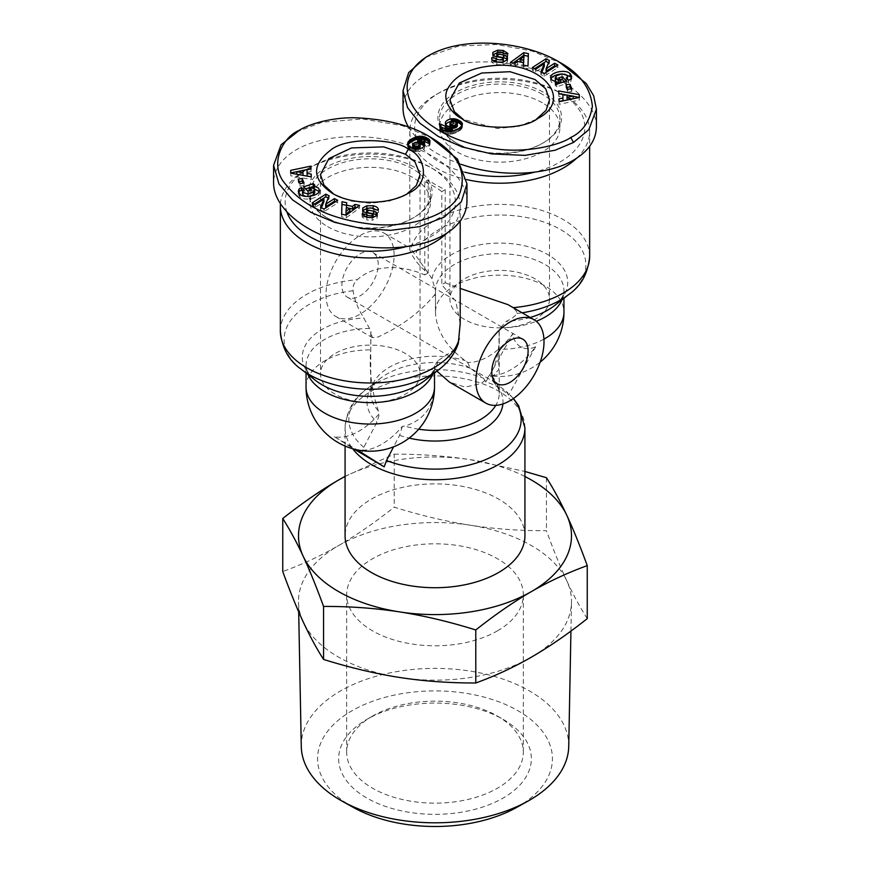 <?xml version="1.0" encoding="UTF-8"?>
<svg xmlns="http://www.w3.org/2000/svg" width="870" height="870" viewBox="0 0 870 870"><rect width="100%" height="100%" fill="white"/><g stroke="black" fill="none" stroke-linecap="round" stroke-linejoin="round"><path stroke-width="0.65" stroke-dasharray="4.35 3.26" d="M508.004 304.652L512.637 307.697C515.921 310.166 517.346 312.102 516.932 313.504C515.453 315.93 512.343 318.333 507.601 320.715L506.068 321.443L500.391 327.881L499.075 330.415L498.749 369.511L492.888 376.112L490.375 375.546A62.194 35.909 120 0 0 535.637 346.749A20.804 16.987 117.9 0 1 520.575 346.793A20.804 16.987 117.9 0 1 512.93 333.634A62.194 35.909 -60 0 1 467.658 362.442L465.178 360.593C446.386 346.956 436.501 330.937 435.489 312.526L435.489 290.417L432.009 278.694L415.305 254.823L410.172 248.178L409.803 248.733M361.474 453.738L363.79 447.376L376.917 422.2L379.624 413.261A62.194 35.909 -60 0 1 358.918 431.205A62.194 35.909 -60 0 1 334.363 436.729L357.07 449.833A62.194 35.909 120 0 0 381.625 444.309A62.194 35.909 120 0 0 402.342 426.376L404.822 426.072C423.614 420.286 433.499 407.16 434.511 386.693L434.511 365.759C434.195 367.325 435.489 371.305 424.919 380.473A68.012 39.27 180 0 0 437.991 360.745L454.695 349.435L458.294 343.422M436.903 371.131L434.511 367.695L434.511 365.922L437.991 360.745M589.653 256.313A89.925 51.917 180 0 0 563.314 219.599A89.925 51.917 180 0 0 471.377 207.038A89.925 51.917 180 0 0 410.727 248.863C407.377 244.677 412.26 261.892 428.192 272.952L428.192 179.796L424.777 181.776L424.777 274.92C404.931 266.122 376.21 262.675 357.363 279.672C354.079 282.565 352.654 286.263 353.068 290.754C354.547 299.65 357.657 307.915 362.398 315.56L370.924 330.981L370.761 349.892C368.989 369.902 371.501 390.195 378.298 410.76L379.624 413.261M524.925 535.8A89.925 51.917 0 0 0 469.419 487.831A89.925 51.917 0 0 0 371.414 499.086A89.925 51.917 0 0 0 345.075 535.8M499.075 330.415L499.228 333.047C499.576 353.057 495.215 375.264 480.425 383.692L465.124 387.106L449.42 382.093M402.342 426.376L399.624 435.315L393.61 446.821M378.298 410.76A64.239 37.084 180 0 1 370.761 393.338L370.761 332.558A64.239 37.084 0 0 1 370.772 332.068L372.403 337.625L378.265 336.962L389.575 331.252C406.725 322.063 421.591 310.144 434.152 295.474L435.489 293.712M447.06 233.051A89.925 51.917 0 0 0 460.208 206.027A89.925 51.917 0 0 0 433.869 169.313A89.925 51.917 0 0 0 306.686 169.313L306.686 169.313A89.925 51.917 0 0 0 280.412 203.993M287.013 212.291A85.108 49.144 180 0 1 310.09 167.344A85.108 49.144 180 0 1 430.454 167.344L433.869 169.313L430.454 167.344A85.108 49.144 180 0 1 404.996 246.96M460.197 323.466L455.76 301.15L441.808 284.751L441.808 191.607L445.222 189.638A89.925 51.917 180 0 1 436.131 185.049A89.925 51.917 180 0 1 428.192 179.796M424.777 181.776A89.925 51.917 180 0 1 441.808 191.607M325.989 294.538A48.176 27.818 120 0 0 335.961 316.593A48.176 27.818 120 0 0 373.089 303.684A48.176 27.818 120 0 0 394.121 255.204A48.176 27.818 120 0 0 384.138 233.149A48.176 27.818 120 0 0 347.021 246.058A48.176 27.818 120 0 0 325.989 294.538M576.516 158.318A89.925 51.917 0 0 0 589.653 131.294A89.925 51.917 0 0 0 563.314 94.58A89.925 51.917 0 0 0 436.131 94.58A89.925 51.917 0 0 0 409.792 131.294A89.925 51.917 0 0 0 436.131 168.008A89.925 51.917 0 0 0 466.679 179.579M378.222 264.382A25.698 14.833 120 0 0 372.904 252.615A25.698 14.833 120 0 0 353.1 259.499A25.698 14.833 120 0 0 341.888 285.36A25.698 14.833 120 0 0 347.206 297.116A25.698 14.833 120 0 0 367.01 290.232A25.698 14.833 120 0 0 378.222 264.382M467.658 362.442L470.376 368.249L483.502 378.265L485.819 381.952C494.432 384.464 502.001 388.836 508.526 395.067L506.209 391.369L492.594 380.94C497.868 386.943 500.076 391.076 499.239 393.338A64.239 37.084 180 0 1 495.769 405.355M513.452 398.514L506.209 391.369A86.152 49.742 180 0 1 513.3 398.612M536.279 119.331L518.433 126.454L497.085 128.521L463.166 119.331M464.526 319.453A49.786 28.743 180 0 1 449.942 299.128A49.786 28.743 180 0 1 480.675 272.571A49.786 28.743 180 0 1 534.93 278.802A49.786 28.743 180 0 1 549.503 299.128A49.786 28.743 180 0 1 518.781 325.674A49.786 28.743 180 0 1 464.526 319.453M406.845 194.053L389.336 201.111L370.283 203.297L351.23 201.111L333.71 194.064M335.07 394.186A49.786 28.743 180 0 1 320.497 373.861A49.786 28.743 180 0 1 351.219 347.304A49.786 28.743 180 0 1 405.474 353.535A49.786 28.743 180 0 1 420.058 373.861A49.786 28.743 180 0 1 389.325 400.417A49.786 28.743 180 0 1 335.07 394.186M567.457 79.377A2.806 1.62 180 0 1 566.653 80.366A2.806 1.62 180 0 1 566.087 80.616L568.599 82.824A6.927 4.002 0 0 0 569.817 82.258A6.927 4.002 0 0 0 570.894 81.465L571.449 77.919M562.042 73.885L562.042 76.506L566.914 77.898L567.468 79.083M555.278 80.301L556.441 78.365L562.042 76.506M556.441 75.744L556.441 78.365M550.884 78.92L550.569 80.268L551.602 82.509L556.495 84.597L555.169 85.303L556.735 86.848L566.424 83.563L564.445 81.606M556.495 83.988L556.495 84.597M568.599 80.203L568.599 82.824M492.79 60.356L491.67 60.954C491.854 62.716 493.594 63.967 496.879 64.706L503.132 64.663L507.232 62.477L507.243 59.823M496.879 62.085L496.879 64.706M497.825 52.243L496.879 52.896M493.018 54.766L492.779 56.985L493.866 58.203A5.622 3.241 0 0 0 496.455 59.28L502.349 60.454A1.501 0.87 180 0 1 503.219 60.922M503.088 53.059L497.825 52.787M507.775 53.918L507.775 56.539L506.079 53.962M496.846 55.713A1.501 0.87 180 0 1 497.281 55.093A1.501 0.87 180 0 1 497.314 55.082C500.141 54.277 502.088 54.571 503.164 55.963L507.775 56.539M445.668 124.519A9.037 5.22 0 0 0 445.364 125.062L445.56 126.987L447.321 128.651L452.433 129.782M445.364 123.823L445.364 125.062M542.304 102.769A60.226 34.767 0 0 0 476.684 95.232A60.226 34.767 0 0 0 439.502 127.357A60.226 34.767 0 0 0 457.141 151.945A60.226 34.767 0 0 0 522.772 159.482A60.226 34.767 0 0 0 559.943 127.357A60.226 34.767 0 0 0 542.304 102.769M542.304 94.254A60.226 34.767 0 0 0 476.684 86.717A60.226 34.767 0 0 0 439.502 118.831A60.226 34.767 0 0 0 457.141 143.419L456.01 142.767A61.824 35.692 180 0 1 456.01 92.285A61.824 35.692 180 0 1 543.446 92.285A61.824 35.692 180 0 1 543.446 142.767A61.824 35.692 180 0 1 456.01 142.767L457.141 143.419A60.226 34.767 0 0 0 542.304 143.419A60.226 34.767 0 0 0 559.943 118.831A60.226 34.767 0 0 0 542.304 94.254M596.418 126.759C596.439 104.172 570.252 80.323 532.984 69.013C495.737 57.659 451.519 60.095 425.919 74.907C410.944 83.803 403.321 94.928 403.038 108.282M408.519 127.085C418.242 142.865 435.75 155.262 461.056 164.289M464.863 172.184A85.108 49.144 180 0 1 439.546 162.103A85.108 49.144 180 0 1 439.546 92.611A85.108 49.144 180 0 1 559.91 92.611L563.314 94.58L559.91 92.611A85.108 49.144 180 0 1 534.452 172.216M301.27 746.449A133.741 77.212 180 0 1 340.431 690.997A133.741 77.212 180 0 1 486.863 674.424A133.741 77.212 180 0 1 568.73 746.449M399.667 677.48A136.503 78.811 0 0 0 531.516 657.078A136.503 78.811 0 0 0 571.492 602.225A136.503 78.811 0 0 0 566.848 580.964C560.345 566.936 553.548 550.199 546.447 530.733C519.955 530.809 494.584 528.971 470.333 525.23C446.071 521.467 420.699 515.453 394.208 507.188C374.807 522.544 356.232 535.365 338.484 545.631A136.503 78.811 0 0 0 298.508 602.225A136.503 78.811 0 0 0 303.151 621.756A136.503 78.811 0 0 0 399.667 677.48M516.704 807.393A117.428 67.795 0 0 0 518.031 806.642A117.428 67.795 0 0 0 518.031 710.757A117.428 67.795 0 0 0 351.969 710.757A117.428 67.795 0 0 0 353.296 807.393M497.455 630.859A88.327 50.993 0 0 0 523.327 594.797A88.327 50.993 0 0 0 468.799 547.687A88.327 50.993 0 0 0 372.545 558.747A88.327 50.993 0 0 0 346.673 594.797A88.327 50.993 0 0 0 401.2 641.908A88.327 50.993 0 0 0 497.455 630.859M372.545 716.086L372.545 716.086A88.327 50.993 0 0 0 346.673 752.148A88.327 50.993 0 0 0 401.2 799.258A88.327 50.993 0 0 0 497.455 788.209A88.327 50.993 0 0 0 523.327 752.148A88.327 50.993 0 0 0 497.455 716.086A88.327 50.993 0 0 0 372.545 716.086L366.868 719.37A96.352 55.626 180 0 1 503.132 719.37A96.352 55.626 180 0 1 503.132 798.04A96.352 55.626 180 0 1 366.868 798.04A96.352 55.626 180 0 1 366.868 719.37L372.545 716.086M302.532 193.792A2.806 1.62 180 0 1 303.347 192.705A2.806 1.62 180 0 1 303.913 192.455L302.542 191.074M307.958 196.468L305.718 196.392M309.133 190.421L311.678 190.389L314.146 191.52L314.722 192.77M311.678 187.768L311.678 190.389M313.646 188.496L314.831 187.768L313.504 186.463M366.64 211.791A1.501 0.87 180 0 1 366.781 211.432C369.717 210.116 372.077 210.312 373.861 212.019L378.254 212.758L377.21 210.094M372.175 217.652L372.175 220.284L377.036 218.218L376.982 215.684M366.792 217.369L366.792 219.99L372.175 220.284M362.224 214.857L362.159 217.152L366.792 219.99M373.121 217.543A1.501 0.87 180 0 1 372.719 217.968A1.501 0.87 180 0 1 372.686 217.989L366.912 217.391M418.774 149.009L418.774 151.63A9.037 5.22 0 0 0 422.287 150.369A9.037 5.22 0 0 0 424.636 148.009L424.332 145.932M424.636 145.388L424.636 148.009M327.696 226.678A60.226 34.767 0 0 0 393.316 234.215A60.226 34.767 0 0 0 430.498 202.09A60.226 34.767 0 0 0 412.858 177.513A60.226 34.767 0 0 0 347.228 169.976A60.226 34.767 0 0 0 310.057 202.09A60.226 34.767 0 0 0 327.696 226.678M327.696 218.152A60.226 34.767 0 0 0 412.858 218.152A60.226 34.767 0 0 0 430.498 193.575A60.226 34.767 0 0 0 412.858 168.987A60.226 34.767 0 0 0 347.228 161.45A60.226 34.767 0 0 0 310.057 193.575A60.226 34.767 0 0 0 327.696 218.152L326.554 217.5L327.696 218.152M326.554 217.5L326.554 217.5A61.824 35.692 180 0 1 326.554 167.018A61.824 35.692 180 0 1 413.989 167.018A61.824 35.692 180 0 1 413.989 217.5A61.824 35.692 180 0 1 326.554 217.5M432.716 138.493L402.136 125.628L362.605 118.951L322.085 122.224L296.463 131.946M466.962 201.503C466.994 178.916 440.796 155.056 403.528 143.746C366.281 132.403 322.074 134.839 296.463 149.651C281.499 158.536 273.876 169.661 273.582 183.026M424.734 144.735L424.734 147.356M424.669 145.17L424.669 146.715M419.829 143.43L417.567 143.278L423.375 141.734L424.897 142.865L424.168 143.941L429.073 146.149L430.084 144.3L429.671 142.724M418.807 142.702L418.807 143.322M417.567 142.267L417.567 143.278M417.752 140.581L417.752 143.202M418.959 140.005L418.959 142.626M420.003 139.57L420.003 142.191M420.862 139.276L420.862 141.897M421.537 139.113L421.537 141.734M422.309 139.026L422.309 141.647M423.396 139.124L423.375 141.734M424.266 139.45L424.266 142.071M424.538 139.635L424.538 142.256M424.897 141.647L424.897 142.865M424.767 141.592L424.767 143.278M424.168 141.321L424.168 143.941M429.073 143.528L429.073 146.149M429.552 142.93L429.552 145.551M429.921 142.299L429.921 144.92M430.084 141.669L430.084 144.3M430.095 141.19L430.095 143.811M429.932 142.256L429.932 143.158M407.943 144.964L408.084 147.835L410.944 150.129L414.783 151.576L418.774 151.63M407.704 144.387L407.704 145.486M407.584 143.528L407.584 146.149M407.628 144.17L407.628 146.791M407.834 144.779L407.834 147.4M408.084 145.214L408.084 147.835M408.552 145.758L408.552 148.378M409.15 146.312L409.15 148.933M409.922 146.878L409.922 149.499M410.825 147.432L410.825 150.053M410.944 147.508L410.944 150.129M411.912 148.009L411.912 150.63M412.869 148.411L412.869 151.032M413.826 148.726L413.826 151.347M414.783 148.955L414.783 151.576M415.36 149.053L415.36 151.674M416.491 149.14L416.491 151.761M417.622 149.129L417.622 151.75M418.731 142.658L418.731 145.279L420.166 146.78M419.307 142.984L419.307 145.605M419.938 143.528L419.938 146.149M416.371 149.129L414.24 148.824M412.597 147.073L415.523 144.92L418.731 145.279M412.717 144.072L412.717 146.693M413.163 143.496L413.163 146.117M413.946 142.93L413.946 145.551M414.522 142.636L414.522 145.257M415.523 142.299L415.523 144.92M416.512 142.169L416.512 144.79M416.697 142.158L416.697 144.779M417.796 142.288L417.796 144.909M290.743 172.967L290.754 175.783L311.297 179.503L311.199 176.871M290.656 170.357L290.656 172.978M290.754 173.163L290.754 175.783M311.297 176.882L311.297 179.503M307.023 172.38L311.014 171.618L310.916 169.008M311.014 168.998L311.014 171.618M301.357 175.077L296.757 174.337L302.912 173.163L302.999 175.349M302.912 170.542L302.912 173.163M325.695 206.842L329.121 198.469L328.24 198.012M329.121 195.848L329.121 198.469M314.418 204.08L312.156 205.527L315.375 207.201L323.901 201.731M312.156 202.906L312.156 205.527M315.375 204.581L315.375 207.201M321.443 207.734L320.562 209.898L323.988 211.682L337.658 202.906L335.396 201.731M320.562 207.277L320.562 209.898M323.988 209.05L323.988 211.682M337.658 200.285L337.658 202.906M363.073 210.997L363.073 213.618A5.622 3.241 0 0 0 366.368 215.379L372.153 216.543A1.501 0.87 180 0 1 373.154 217.359M366.901 213.998L366.901 216.619M363.921 216.489L362.224 216.532M362.246 214.901L362.246 216.402M377.221 215.162L377.221 216.075M373.785 209.931L373.785 212.552M378.254 210.138L378.254 212.758M372.534 208.278L367.542 208.3M362.594 210.366L363.073 213.618M362.757 210.616L362.594 212.987M299.291 193.553L299.933 196.816C304.054 201.481 319.942 198.219 319.431 192.803L319.116 191.52M298.551 192.531L298.247 193.869L299.291 196.185M314.831 185.147L314.831 187.768M305.555 188.833L303.576 189.508L307.839 193.706L311.286 192.542L309.296 190.595M303.576 186.887L303.576 189.508M307.839 191.085L307.839 193.706M311.286 189.921L311.286 192.542M309.111 196.413L307.958 196.566M303.935 189.823L303.935 192.444M298.171 179.057L298.171 181.678L300.009 186.191L304.032 185.647L303.021 183.168M300.009 183.57L300.009 186.191M304.032 183.026L304.032 185.647M299.182 181.547L298.171 181.678M341.703 214.216L341.627 216.826L346.195 217.772L359.571 208.028L356.765 207.441M341.627 214.194L341.627 216.826M346.195 215.14L346.195 217.772M359.571 205.396L359.571 208.028M349.87 208.474L346.51 207.778L346.51 205.32M346.706 202.732L346.706 205.353M346.01 214.02L346.314 210.279L349.87 211.008M346.314 207.647L346.314 210.279M524.925 476.51A136.503 78.811 0 0 0 470.333 459.675A136.503 78.811 0 0 0 345.075 476.51M587.25 618.635C580.149 607.51 573.352 594.949 566.848 580.964A136.503 78.811 0 0 0 470.333 525.23A136.503 78.811 0 0 0 338.484 545.631C320.726 555.865 302.151 564.5 282.75 571.525M546.447 477.728L546.447 530.733M345.075 476.358L394.208 454.173L394.208 507.188M394.208 454.173C420.612 454.096 445.984 455.934 470.333 459.675L524.925 471.464M562.183 63.76L532.103 51.047L496.378 44.479L458.762 46.045L425.974 57.17M445.266 123.094L445.266 125.715M445.331 123.736L445.331 126.357M445.56 124.366L445.56 126.987M445.973 124.965L445.973 127.585M446.56 125.519L446.56 128.14M447.321 126.03L447.321 128.651M447.691 126.226L447.691 128.847M448.637 126.639L448.637 129.26M449.627 126.922L449.627 129.543M450.073 126.998L450.073 129.619M451.193 127.129L451.193 129.75M445.103 130.206L445.831 129.13L445.103 128.793M445.233 127.161L445.233 129.782M445.831 126.498L445.831 129.13M440.329 127.727L440.068 129.902L442.993 132.523L446.778 133.991L451.117 134.176L455.989 132.751L460.404 130.087L462.296 127.585L462.057 125.487M440.068 129.902L440.079 128.151M439.915 126.683L439.915 128.771M439.905 126.639L439.905 129.26M440.448 127.944L440.448 130.565M440.731 128.271L440.731 130.891M441.308 128.793L441.308 131.413M442.058 129.336L442.058 131.957M442.993 129.902L442.993 132.523M443.83 130.348L443.83 132.969M444.787 130.772L444.787 133.393M445.766 131.109L445.766 133.741M446.778 131.37L446.778 133.991M447.822 131.544L447.822 134.165M448.876 131.631L448.876 134.263M449.964 131.653L449.964 134.274M450.181 131.631L450.181 134.263M451.117 131.555L451.117 134.176M452.063 131.413L452.063 134.034M453.02 131.196L453.02 133.817M453.999 130.902L453.999 133.523M454.988 130.554L454.988 133.175M455.989 130.119L455.989 132.751M457 129.63L457 132.251M458.033 129.065L458.033 131.685M458.849 128.575L458.849 131.196M459.686 128.01L459.686 130.641M460.404 127.466L460.404 130.087M461.002 126.911L461.002 129.532M461.491 126.378L461.491 128.999M461.861 125.856L461.861 128.488M461.992 125.639L461.992 128.26M462.296 124.965L462.296 127.585M462.416 124.301L462.416 126.922M462.372 124.54L462.372 126.28M455.76 121.626L453.629 121.311M451.269 127.129L451.269 127.792L450.171 127.009M449.833 126.291L451.171 124.704L453.803 123.921L456.75 124.769L457.402 125.998M449.844 123.562L449.844 126.183M450.073 122.985L450.073 125.606M450.649 122.409L450.649 125.03M451.171 122.072L451.171 124.704M452.15 121.626L452.15 124.247M453.139 121.365L453.139 123.986M453.803 121.3L453.803 123.921M454.966 121.376L454.966 123.997M455.923 121.669L455.923 124.301M456.75 122.148L456.75 124.769M457.272 122.703L457.272 125.323M452.433 128.184L451.269 127.792M452.204 127.161L452.204 128.151M559.095 101.714L559.095 104.335L579.344 100.083L579.257 97.483M579.344 97.462L579.344 100.083M573.243 96.2L568.643 95.363M558.801 93.579L558.801 96.407L562.846 97.059L562.977 100.692M558.703 90.937L558.703 93.569M558.801 93.786L558.801 96.407M562.846 94.438L562.846 97.059M559.084 101.431L559.095 104.335M558.986 98.832L558.986 101.453M567.001 97.723L573.243 98.734M541.76 72.438L540.879 74.592L544.163 76.31L557.844 67.534L555.582 66.359M540.879 71.971L540.879 74.592M544.163 73.689L544.163 76.31M557.844 64.913L557.844 67.534M546.099 71.34L549.438 63.173L548.557 62.716M549.438 60.552L549.438 63.173M534.604 68.719L532.342 70.165L535.561 71.84L544.305 66.229M532.342 67.545L532.342 70.165M535.561 69.209L535.561 71.84M503.099 53.82L503.099 56.441M507.754 54.038L507.754 56.67M492.779 54.364L492.779 56.985M502.458 62.14L497.466 62.161M496.215 57.898L496.215 60.519M491.746 58.866L491.746 60.302M503.132 62.042L503.132 64.663M507.232 59.856L507.232 62.477M507.406 59.421L507.406 60.073M570.894 78.833L570.894 81.465M564.282 74.059L560.889 74.037M555.169 82.683L555.169 85.303M556.735 84.216L556.735 86.848M566.424 80.932L566.424 83.563M560.704 79.855L558.714 80.529L560.867 82.65M558.714 77.908L558.714 80.529M566.065 78.006L566.065 80.627M568.382 80.279L568.382 82.9M571.829 88.762L571.829 91.394L570.818 88.903M566.979 87.283L565.968 87.424L567.816 91.937L571.829 91.394M565.968 84.803L565.968 87.424M567.816 89.316L567.816 91.937M527.992 66.066L528.297 56.235M528.373 53.625L528.373 56.245M513.235 63.01L510.429 65.043L515.062 66.011L517.563 64.054L523.49 65.283L523.294 67.708L527.992 68.686M510.429 62.422L510.429 65.043M515.062 63.379L515.062 66.011M517.563 61.433L517.563 64.054M523.294 65.087L523.294 67.708M520.129 61.966L523.99 59.051M523.49 62.749L520.129 62.053M334.363 436.729L354.177 449.159M485.819 381.952L512.93 333.634M535.637 346.749L508.526 395.067M502.903 403.952A68.012 39.27 0 0 0 493.083 381.354L490.375 375.546M424.777 274.92A48.176 27.818 -60 0 1 428.192 272.952M445.222 189.638L445.222 282.783A48.176 27.818 120 0 0 441.808 284.751M445.222 282.783L460.208 288.427M435.489 292.157L435.489 312.232A64.239 64.239 0 0 0 435.5 313.091L435.489 312.526A64.239 37.084 180 0 1 435.489 312.232A64.239 37.084 180 0 1 475.14 277.976A64.239 37.084 180 0 1 545.142 286.012A64.239 37.084 180 0 1 563.956 312.232M543.935 339.148A64.239 37.084 180 0 1 499.239 349.327M513.191 307.654A89.925 51.917 180 0 1 512.637 307.697M516.932 313.504A86.152 49.742 0 0 0 522.098 312.798M568.936 294.375A86.152 49.742 0 0 0 560.65 229.593A86.152 49.742 0 0 0 474.911 217.13A86.152 49.742 0 0 0 415.305 254.823M562.074 299.726A64.239 37.084 0 0 0 563.956 290.797A64.239 37.084 0 0 0 545.142 264.578A64.239 37.084 0 0 0 475.444 256.465A64.239 37.084 0 0 0 435.489 290.417M432.009 278.694A68.012 39.27 180 0 1 476.662 245.416A68.012 39.27 180 0 1 547.817 254.584A68.012 39.27 180 0 1 554.364 305.729C564.989 296.529 563.684 292.483 563.956 290.797L563.956 298.258M306.044 386.976A64.239 37.084 180 0 1 324.858 360.745A64.239 37.084 180 0 1 370.761 349.892M432.618 374.47A64.239 37.084 0 0 0 434.511 365.922M369.609 328.447A64.239 37.084 0 0 0 324.858 339.311A64.239 37.084 0 0 0 306.044 365.541C306.338 367.118 304.859 371.099 315.636 380.473A68.012 39.27 180 0 1 322.183 329.328A68.012 39.27 180 0 1 363.932 317.996M524.925 427.822A89.925 51.917 0 0 0 469.419 379.853A89.925 51.917 0 0 0 371.414 391.108A89.925 51.917 0 0 0 345.075 427.822A89.925 51.917 0 0 0 352.709 448.768M434.511 369.641A64.239 37.084 0 0 0 435.848 369.641M418.677 429.204A64.239 37.084 180 0 1 404.822 426.072M399.624 435.315A68.012 39.27 0 0 0 409.161 438.099M470.376 368.249A68.012 39.27 0 0 0 386.911 374.013A68.012 39.27 0 0 0 380.364 378.396C369.739 387.607 371.044 391.652 370.761 393.338A64.239 37.084 180 0 1 389.575 367.107A64.239 37.084 180 0 1 465.178 360.593M370.772 331.948L370.761 332.558A64.239 37.084 0 0 0 370.761 332.84M439.491 369.119A86.152 49.742 0 0 0 454.695 349.435M353.068 290.754A86.152 49.742 0 0 0 309.35 304.326A86.152 49.742 0 0 0 301.063 369.119M280.347 331.057A89.925 51.917 180 0 1 306.686 294.343A89.925 51.917 180 0 1 357.363 279.672M363.79 447.376A86.152 49.742 180 0 1 365.781 389.76L380.364 378.396A68.012 39.27 0 0 0 376.917 422.2M345.075 446.06L345.075 427.822C346.63 410.912 353.535 398.232 365.781 389.76A86.152 49.742 180 0 1 374.078 384.203A86.152 49.742 180 0 1 483.502 378.265M497.314 52.461L497.314 55.082M366.368 212.758L366.368 215.379M372.153 213.922L372.153 216.543M377.058 215.532L377.058 218.163M366.781 208.811L366.781 211.432M373.85 209.931L373.85 212.095M378.309 209.779L378.309 212.4M299.933 194.195L299.933 196.816M303.913 189.834L303.913 192.455M461.687 118.505L464.526 120.147L461.687 118.505M503.154 53.831L503.154 56.028M493.866 55.582L493.866 58.203M496.455 56.648L496.455 59.28M502.349 57.833L502.349 60.454M491.691 58.616L491.691 60.672M566.087 78.028L566.087 80.616M499.228 333.047A64.239 37.084 0 0 0 499.239 332.558L499.239 393.338A64.239 37.084 180 0 0 491.702 375.916M435.489 295.474A64.239 37.084 0 0 0 434.152 295.474M306.044 372.991L306.044 365.541A64.239 37.084 0 0 0 307.926 374.47M530.178 317.463A68.012 39.27 180 0 1 506.068 321.443M500.391 327.881A64.239 37.084 0 0 0 536.312 321.28M492.888 376.112A64.239 64.239 0 0 0 540.15 362.159M434.511 366.89L434.511 372.991M460.208 206.027L460.208 221.078M335.961 316.593L372.403 337.625M409.792 131.294L409.792 248.733M372.904 252.615L522.794 339.159M449.942 99.822L449.942 299.128M320.497 174.555L320.497 373.861M491.67 60.954L491.67 58.333M507.852 53.44L507.852 56.061M439.502 127.357L439.502 118.831M542.304 143.419L543.446 142.767M298.693 611.827L298.508 602.225M346.673 752.148L346.673 594.797M497.455 716.086L503.132 719.37M378.33 212.117L378.33 209.485M362.148 214.379L362.148 217.011M430.498 202.09L430.498 193.575M310.09 167.344L306.686 169.313M405.485 194.88L408.324 193.238M335.08 194.88L332.242 193.249M412.858 218.152L413.989 217.5M310.057 202.09L310.057 193.575M377.373 214.303L377.373 216.924M373.861 209.398L373.861 212.019M362.442 209.398L362.442 212.019M298.247 191.248L298.247 193.869M319.431 190.182L319.431 192.803M523.327 752.148L523.327 594.797M570.938 631.076L571.492 602.225M439.546 92.611L436.131 94.58M534.919 120.158L537.758 118.516M559.943 127.357L559.943 118.831M503.164 53.342L503.164 55.963M492.627 53.516L492.627 56.137M507.558 58.42L507.558 61.052M571.753 76.582L571.753 79.203M550.569 77.637L550.569 80.268M420.058 174.555L420.058 373.861M549.503 99.822L549.503 299.128M347.206 297.116L497.096 383.659M589.653 131.294L589.653 146.334M384.138 233.149L410.172 248.178"/><path stroke-width="1.3" d="M345.075 446.06L345.075 535.8A89.925 51.917 0 0 0 400.581 583.77A89.925 51.917 0 0 0 498.586 572.514A89.925 51.917 0 0 0 524.925 535.8L524.925 427.822L518.683 405.779L513.452 398.514M485.862 403.125A48.176 27.818 -60 0 1 475.879 381.071A48.176 27.818 -60 0 1 496.911 332.59A48.176 27.818 -60 0 1 534.039 319.681A48.176 27.818 -60 0 1 544.011 341.736A48.176 27.818 -60 0 1 522.979 390.217A48.176 27.818 -60 0 1 485.862 403.125L449.42 382.093L436.903 371.131M280.412 203.993A89.925 51.917 0 0 0 280.347 206.027A89.925 51.917 0 0 0 306.686 242.741A89.925 51.917 0 0 0 433.869 242.741A89.925 51.917 0 0 0 447.06 233.051M459.273 338.506A89.925 51.917 180 0 1 433.869 367.771A89.925 51.917 180 0 1 335.863 379.015A89.925 51.917 180 0 1 280.347 331.057C281.913 347.978 288.818 360.658 301.063 369.119A86.152 49.742 0 0 0 431.194 374.665A86.152 49.742 0 0 0 439.491 369.119C448.713 362.007 454.977 353.448 458.294 343.422L460.197 323.466M491.778 371.892A25.698 14.833 -60 0 1 502.99 346.042A25.698 14.833 -60 0 1 522.794 339.159A25.698 14.833 -60 0 1 528.112 350.914A25.698 14.833 -60 0 1 516.9 376.775A25.698 14.833 -60 0 1 497.096 383.659A25.698 14.833 -60 0 1 491.778 371.892M393.61 446.821L386.497 460.48L384.181 466.853L357.081 449.844M463.166 119.331L454.357 111.654L449.942 99.822L459.306 83.041L481.741 73.026L510.005 71.699L534.93 79.496L545.718 88.827L549.503 99.822L546.088 110.294L536.279 119.331M333.71 194.064L323.912 185.027L320.497 174.555L328.882 158.59L351.556 147.922L383.67 146.878L405.474 154.24L415.012 161.95L420.058 174.555L416.338 185.451L406.845 194.053M558.322 80.051L560.867 80.029L558.714 77.908L562.161 76.745L566.424 80.932L556.735 84.216L555.169 82.683L556.495 81.976L551.602 79.888L550.569 77.637C550.058 72.232 565.946 68.969 570.067 73.635L571.753 76.582L570.894 78.833A6.927 4.002 180 0 1 569.817 79.638A6.927 4.002 180 0 1 568.599 80.203L566.087 77.995A2.806 1.62 0 0 0 566.653 77.745A2.806 1.62 0 0 0 567.468 76.658L566.914 75.277L562.042 73.885L556.441 75.744L555.278 77.68L555.854 78.931L558.322 80.051L558.322 82.672L556.495 82.03M556.354 81.954L555.278 80.301L555.278 77.68M560.867 80.029L560.867 82.65L558.322 82.672M556.495 81.976L556.495 83.988M497.825 50.166L503.208 50.46L507.852 53.44L507.754 54.038L503.164 53.342C502.088 51.95 500.141 51.656 497.314 52.461A1.501 0.87 0 0 0 497.281 52.472A1.501 0.87 0 0 0 496.846 53.092A1.501 0.87 0 0 0 497.847 53.907L503.632 55.06A5.622 3.241 180 0 1 506.927 56.822L507.232 59.856L503.132 62.042L496.879 62.085C493.594 61.346 491.854 60.095 491.67 58.333L491.746 57.681L496.139 58.431C497.923 60.128 500.283 60.324 503.219 59.008A1.501 0.87 0 0 0 503.36 58.649A1.501 0.87 0 0 0 502.349 57.833L496.455 56.648A5.622 3.241 180 0 1 493.866 55.582L492.779 54.364L492.964 52.233L497.825 50.166L497.825 52.243M496.879 52.896L493.018 54.766M503.208 50.46L503.088 53.059M451.225 118.82L457.131 119.407L461.916 122.616L461.992 125.639L458.849 128.575L451.117 131.555L443.83 130.348L440.068 127.281L440.927 124.301L445.831 126.498L445.103 127.585L446.625 128.716L452.433 127.161L447.321 126.03L445.56 124.366L445.364 122.442A9.037 5.22 180 0 1 447.713 120.071A9.037 5.22 180 0 1 451.225 118.82L451.225 121.441A9.037 5.22 0 0 0 447.713 122.703A9.037 5.22 0 0 0 445.668 124.519M445.364 122.442L445.364 123.823M425.974 57.17L408.661 72.623L403.038 90.578L407.541 107.619L419.84 123.192L438.36 136.503L462.144 146.954L491.604 153.903L525.012 155.371L555.038 150.26L573.537 142.43L588.881 129.641L596.418 109.065L593.623 95.656L586.173 83.422L559.345 62.129C526.981 42.239 465.178 34.691 428.758 55.571C394.61 75.288 404.278 108.728 434.75 127.662C449.355 137.623 468.81 144.55 493.127 148.455C524.664 153.946 560.628 145.029 570.698 137.514C582.541 131.935 589.773 121.582 592.394 106.444C590.665 87.935 579.648 73.156 559.345 62.129M403.038 90.578L403.038 108.282C403.06 114.557 404.887 120.821 408.519 127.085M461.056 164.289C499.032 177.654 547.002 175.892 573.537 160.134C588.501 151.25 596.124 140.124 596.418 126.759L596.418 109.065M466.679 179.579A89.925 51.917 0 0 0 576.516 158.318M534.452 172.216A85.108 49.144 180 0 1 464.863 172.184M570.938 631.076L568.73 746.449A133.741 77.212 180 0 1 529.569 800.193A133.741 77.212 180 0 1 528.057 801.053A133.741 77.212 180 0 1 341.943 801.053A133.741 77.212 180 0 1 301.27 746.449L298.693 611.827M307.958 193.945L313.559 192.074L314.722 190.149L314.146 188.899L311.678 187.768L309.133 187.8L311.286 189.921L307.839 191.085L303.576 186.887L313.265 183.603L314.831 185.147L313.504 185.854L318.398 187.942L319.431 190.182C319.942 195.587 304.054 198.86 299.933 194.195L298.247 191.248L299.106 188.986A6.927 4.002 180 0 1 300.183 188.181A6.927 4.002 180 0 1 301.401 187.626L303.913 189.834A2.806 1.62 0 0 0 303.347 190.084A2.806 1.62 0 0 0 302.532 191.172L303.086 192.542L307.958 193.945L307.958 196.468M305.718 196.392L303.086 195.174L302.532 191.367M314.722 190.149L314.722 192.77L313.559 194.695L309.111 196.413M313.559 192.074L313.559 194.695M319.116 191.52L313.646 188.496M313.504 185.854L313.504 188.42M301.401 187.626L301.401 190.247A6.927 4.002 0 0 0 300.183 190.813A6.927 4.002 0 0 0 299.106 191.607L298.551 192.531M377.21 210.094L372.534 208.278M373.121 205.744C376.405 206.473 378.146 207.723 378.33 209.485L378.254 210.138L373.861 209.398C372.077 207.691 369.717 207.495 366.781 208.811A1.501 0.87 0 0 0 366.64 209.17A1.501 0.87 0 0 0 367.651 209.985L373.545 211.171A5.622 3.241 180 0 1 376.134 212.247L377.221 213.454L377.036 215.597L372.175 217.652L366.792 217.369L362.148 214.379L362.246 213.781L366.835 214.488C367.912 215.869 369.859 216.162 372.686 215.368A1.501 0.87 0 0 0 372.719 215.347A1.501 0.87 0 0 0 373.154 214.738A1.501 0.87 0 0 0 372.153 213.922L366.368 212.758A5.622 3.241 180 0 1 363.073 210.997L362.768 207.963L366.868 205.788L373.121 205.744L373.121 208.365M362.224 213.911L362.224 214.857M424.636 145.388A9.037 5.22 180 0 1 422.287 147.748A9.037 5.22 180 0 1 418.774 149.009L412.869 148.411L408.084 145.214L408.008 142.18L411.151 139.254L418.883 136.275L426.169 137.482L429.932 140.538L429.073 143.528L424.168 141.321L424.897 140.244L423.375 139.113L417.567 140.657L422.679 141.788L424.44 143.452L424.636 145.388M296.463 131.946L299.302 130.304L281.119 144.746L273.582 165.322L278.976 183.951L292.407 199.752L311.264 212.53L334.678 222.339L361.659 228.571L390.706 230.322L419.471 226.657L444.081 217.174L461.339 201.753L466.962 183.798L457.489 159.134L429.878 136.851C411.39 125.53 386.65 119.168 355.667 117.787C330.274 117.178 307.447 124.91 299.302 130.304L299.302 130.304C282.554 137.014 268.243 165.017 285.567 184.233C302.564 205.624 330.306 218.827 368.782 223.829C405.409 228.723 448.17 217.065 458.979 195.391C467.995 172.902 458.294 153.392 429.878 136.851M273.582 165.322L273.582 183.026C273.561 205.614 299.748 229.462 337.016 240.772C374.263 252.126 418.481 249.679 444.081 234.878C459.055 225.982 466.679 214.857 466.962 201.503L466.962 183.798M404.996 246.96A85.108 49.144 180 0 1 310.09 236.836A85.108 49.144 180 0 1 287.013 212.291M408.313 149.314C424.56 154.871 431.955 183.233 408.324 193.238C388.531 205.276 352.046 205.287 332.242 193.249C312.232 179.492 311.395 165.354 329.752 150.847C345.901 135.872 397.949 139.222 408.313 149.314L405.474 154.24M290.656 170.357L310.905 166.116L311.014 168.998L307.023 169.759L307.153 173.391L311.199 174.043L311.297 176.882L290.754 173.163L290.656 170.357M329.121 195.848L325.695 204.222L334.439 198.61L337.658 200.285L323.988 209.05L320.562 207.277L323.901 199.11L315.375 204.581L312.156 202.906L325.837 194.141L329.121 195.848M300.009 183.57L298.171 179.057L302.184 178.513L304.032 183.026L300.009 183.57M341.627 214.194L342.008 201.764L346.706 202.732L346.51 205.157L352.437 206.386L354.938 204.439L359.571 205.396L346.195 215.14L341.627 214.194M424.669 144.094L424.669 145.17M424.44 143.452L424.44 145.758M424.332 145.932L419.829 143.43M424.027 142.865L424.027 145.486M423.44 142.31L423.44 144.931M422.679 141.788L422.679 144.42M422.309 141.603L422.309 144.224M421.363 141.19L421.363 143.811M420.373 140.907L420.373 143.528M419.927 140.82L419.927 143.441M418.807 140.701L418.807 142.702M417.567 140.657L417.567 142.267M424.897 140.244L424.897 141.647M424.767 140.657L424.767 141.592M429.932 140.538L429.932 142.256M429.671 142.724L427.007 140.538L423.396 139.124M429.552 139.885L429.552 142.506M429.269 139.559L429.269 142.18M428.692 139.037L428.692 141.658M427.942 138.482L427.942 141.114M427.007 137.917L427.007 140.538M426.169 137.482L426.169 140.103M425.212 137.047L425.212 139.678M424.234 136.71L424.234 139.331M423.353 139.113L418.883 138.895L415.012 139.896L410.314 142.43L407.943 144.964M423.222 136.449L423.222 139.08M422.178 136.285L422.178 138.906M421.123 136.188L421.123 138.808M420.036 136.177L420.036 138.798M419.818 136.188L419.818 138.808M418.883 136.275L418.883 138.895M417.937 136.416L417.937 139.037M416.98 136.633L416.98 139.254M416.001 136.916L416.001 139.537M415.012 137.275L415.012 139.896M414.011 137.699L414.011 140.32M413 138.2L413 140.82M411.967 138.754L411.967 141.386M411.151 139.254L411.151 141.875M410.314 139.809L410.314 142.43M409.596 140.364L409.596 142.984M408.998 140.907L408.998 143.539M408.508 141.451L408.508 144.072M408.139 141.962L408.139 144.583M408.008 142.18L408.008 144.811M407.704 142.865L407.704 144.387M419.307 142.984L415.523 142.299L413.163 143.496L412.728 145.116L415.033 146.454L417.85 146.203L419.927 144.844L419.307 142.984M420.166 144.159L419.927 147.465L416.371 149.129M420.156 144.268L420.156 146.889M419.927 144.844L419.927 147.465M419.351 145.41L419.351 148.041M418.829 145.747L418.829 148.368M417.85 146.203L417.85 148.824M416.86 146.464L416.86 149.085M416.197 146.53L416.197 149.118M415.033 146.454L415.033 148.998M414.24 148.824L412.728 147.737L412.597 144.453M414.076 146.149L414.076 148.77M413.25 145.671L413.25 148.292M412.728 145.116L412.728 147.737M310.905 166.116L310.905 168.736L290.743 172.967M311.199 176.871L307.153 176.012L307.023 169.759M311.199 174.043L311.199 176.664M307.153 173.391L307.153 176.012M302.999 172.717L302.912 170.542L296.757 171.716L302.999 172.717L302.999 175.349L301.357 175.077M296.757 171.716L296.757 174.25M325.695 204.222L325.695 206.842L334.439 201.231L335.396 201.731M328.24 198.012L325.837 196.761L314.418 204.08M325.837 194.141L325.837 196.761M323.901 199.11L323.901 201.731L321.443 207.734M334.439 198.61L334.439 201.231M373.154 214.738L373.154 217.359A1.501 0.87 180 0 1 373.121 217.543M366.912 217.391L366.846 214.553M366.835 216.619L363.921 216.489M362.246 213.781L362.246 214.901M377.221 213.454L377.221 215.162M376.982 215.684L376.134 214.868A5.622 3.241 0 0 0 373.545 213.792L367.651 212.606A1.501 0.87 180 0 1 366.64 211.791L366.64 209.17M366.868 205.788L366.868 208.408L362.757 210.616M367.542 208.3L366.868 208.408M362.768 207.963L362.768 210.594M299.106 188.986L299.106 191.607M313.504 186.463L305.555 188.833M313.265 183.603L313.265 186.224M309.296 190.595L309.133 187.8M302.542 191.074L301.401 190.247M301.618 187.55L301.618 190.171M303.021 183.168L302.184 181.134L299.182 181.547M302.184 178.513L302.184 181.134M342.008 201.764L341.703 214.216M356.765 207.441L354.938 207.06L352.437 209.007L349.87 208.474M354.938 204.439L354.938 207.06M352.437 206.386L352.437 209.007M346.51 205.157L346.51 207.691M346.51 205.32L342.008 204.385M349.87 211.008L346.01 214.02L346.01 211.399L349.87 208.387L349.87 211.008M349.87 208.387L346.314 207.647L346.01 211.399M341.943 801.053L353.296 807.393A117.428 67.795 0 0 0 516.704 807.393L528.057 801.053M345.075 476.51A136.503 78.811 0 0 0 338.484 480.077A136.503 78.811 0 0 0 303.151 556.191A136.503 78.811 0 0 0 399.667 611.914A136.503 78.811 0 0 0 531.516 591.524A136.503 78.811 0 0 0 566.848 515.399A136.503 78.811 0 0 0 524.925 476.51M475.792 629.967C449.388 621.724 424.016 615.71 399.667 611.914C375.329 608.173 349.947 606.346 323.553 606.423C316.473 587.011 309.676 570.274 303.151 556.191C296.626 542.162 289.83 529.602 282.75 518.52L282.75 571.525C289.851 590.991 296.648 607.738 303.151 621.756C309.655 635.742 316.452 648.302 323.553 659.427C350.044 667.692 375.416 673.706 399.667 677.48C423.929 681.21 449.301 683.048 475.792 682.983C495.193 675.946 513.768 667.323 531.516 657.078C549.274 646.812 567.849 634.002 587.25 618.635L587.25 565.62C567.914 572.623 549.34 581.258 531.516 591.524C513.702 601.833 495.117 614.655 475.792 629.967L475.792 682.983M323.553 606.423L323.553 659.427M524.925 471.464L546.447 477.728C553.527 488.809 560.323 501.37 566.848 515.399C573.373 529.482 580.17 546.219 587.25 565.62M282.75 518.52C302.086 503.197 320.66 490.386 338.484 480.077L345.075 476.358M461.687 118.505C453.672 114.796 441.699 101.779 447.234 89.751C454.064 76.168 468.887 68.197 491.702 65.826C540.683 59.91 575.092 99.289 537.758 118.516C520.412 132.153 471.29 127.89 461.687 118.505M579.344 97.462L559.095 101.714L558.986 98.832L562.977 98.071L562.846 94.438L558.801 93.786L558.703 90.937L579.246 94.667L579.344 97.462M540.879 71.971L544.305 63.608L535.561 69.209L532.342 67.545L546.012 58.768L549.438 60.552L546.099 68.708L554.625 63.238L557.844 64.913L544.163 73.689L540.879 71.971M569.991 84.249L571.829 88.762L567.816 89.316L565.968 84.803L569.991 84.249L569.991 86.869L566.979 87.283M528.373 53.625L527.992 66.066L523.294 65.087L523.49 62.662L517.563 61.433L515.062 63.379L510.429 62.422L523.805 52.678L528.373 53.625M452.433 127.161L452.433 129.782L449.137 131.174L446.647 131.337L446.625 128.716M452.248 127.248L452.248 129.869M451.041 127.825L451.041 130.446M449.997 128.249L449.997 130.881M449.137 128.553L449.137 131.174M448.463 128.716L448.463 131.337M447.691 128.793L447.691 131.413M446.604 131.326L445.103 130.206L445.103 127.585M445.734 128.368L445.734 131M445.462 128.194L445.462 130.815M445.103 128.793L440.927 126.922L440.329 127.727M440.927 124.301L440.927 126.922M440.448 124.888L440.448 127.509M440.079 125.53L440.079 127.303M462.372 123.66L462.372 124.54M462.166 123.051L462.166 125.247M462.057 125.487L459.175 123.007L455.76 121.626M461.916 122.616L461.916 125.236M461.448 122.072L461.448 124.693M460.85 121.506L460.85 124.127M460.078 120.952L460.078 123.573M459.175 120.386L459.175 123.007M459.055 120.321L459.055 122.942M458.088 119.821L458.088 122.442M457.131 119.407L457.131 122.039M456.174 119.092L456.174 121.724M455.217 118.875L455.217 121.452M454.64 118.777L454.64 121.354M453.629 121.311L451.225 121.441M453.509 118.679L453.509 121.3M452.378 118.69L452.378 121.321M451.269 125.171L454.477 125.53L457.402 123.377L454.966 121.376L451.171 122.072L449.833 123.66L451.269 125.171L451.269 127.129M450.693 124.845L450.693 127.074M450.171 127.009L449.833 123.66M450.062 124.301L450.062 126.922M457.402 123.377L456.837 126.955L452.433 128.184M457.283 123.757L457.283 126.378M456.837 124.334L456.837 126.955M456.054 124.899L456.054 127.52M455.478 125.193L455.478 127.814M454.477 125.53L454.477 128.151M453.487 125.661L453.487 128.281M453.303 125.661L453.303 128.292M452.204 125.53L452.204 127.161M579.257 97.483L573.243 96.2M579.246 94.667L579.246 97.288M568.643 95.363L558.801 93.579M562.977 98.071L562.977 100.692L559.084 101.431M567.001 95.102L567.088 99.909L573.243 98.734L573.243 96.102L567.001 95.102L567.088 97.288L573.243 96.102M567.088 97.288L567.088 99.909M544.305 63.608L544.305 66.229L541.76 72.438M555.582 66.359L554.625 65.87L546.099 71.34L546.099 68.708M554.625 63.238L554.625 65.87M548.557 62.716L546.012 61.389L534.604 68.719M546.012 58.768L546.012 61.389M506.927 56.822L506.927 59.443A5.622 3.241 0 0 0 503.632 57.681L497.847 56.528A1.501 0.87 180 0 1 496.846 55.713L496.846 53.092M506.079 53.962L503.208 53.081M503.219 60.922A1.501 0.87 180 0 1 503.36 61.281A1.501 0.87 180 0 1 503.219 61.629L502.458 62.14M497.466 62.161L496.139 61.052L496.15 58.507M496.139 60.508L492.79 60.356M491.746 57.681L491.746 58.866M507.406 57.453L507.406 59.421M570.709 74.265L570.709 76.886L564.282 74.059M571.449 77.919L570.709 76.886M560.889 74.037C555.789 74.635 552.45 76.266 550.884 78.92M564.445 81.606L562.161 79.366L560.704 79.855M562.161 76.745L562.161 79.366M570.818 88.903L569.991 86.869M528.297 56.235L523.805 55.299L513.235 63.01M523.805 52.678L523.805 55.299M523.49 62.662L523.49 65.13M520.129 59.432L523.686 60.171L523.99 56.43L520.129 59.432L520.129 61.966M523.99 56.43L523.49 62.749M523.686 60.171L523.686 62.792M384.181 466.853L354.177 449.159M460.208 288.427L508.004 304.652L534.039 319.681M540.15 362.159A64.239 64.239 0 0 0 563.956 312.232A64.239 37.084 180 0 1 543.935 339.148M589.653 146.334L589.653 256.313A89.925 51.917 180 0 1 513.191 307.654M522.098 312.798A86.152 49.742 0 0 0 568.936 294.375C581.182 285.925 588.087 273.234 589.653 256.313M434.511 386.693A64.239 37.084 180 0 1 434.511 386.976A64.239 37.084 180 0 1 415.697 413.196A64.239 37.084 180 0 1 345.694 421.232A64.239 37.084 180 0 1 306.044 386.976A64.239 64.239 0 0 0 402.397 442.602A64.239 64.239 0 0 0 434.511 386.976L434.511 372.991M307.926 374.47A64.239 37.084 0 0 0 353.079 401.266A64.239 37.084 0 0 0 415.697 391.761A64.239 37.084 0 0 0 432.618 374.47M439.491 369.119L424.919 380.473A68.012 39.27 180 0 1 418.361 384.855A68.012 39.27 180 0 1 315.636 380.473L301.063 369.119M352.709 448.768A89.925 51.917 0 0 0 498.586 464.536A89.925 51.917 0 0 0 524.925 427.822M495.769 405.355A64.239 37.084 180 0 1 480.425 419.558A64.239 37.084 180 0 1 418.677 429.204M409.161 438.099A68.012 39.27 0 0 0 483.089 429.541A68.012 39.27 0 0 0 502.903 403.952M513.3 398.612A86.152 49.742 180 0 1 495.922 454.542A86.152 49.742 180 0 1 386.497 460.48M567.468 76.658L567.468 79.279M372.686 215.368L372.686 217.609M376.134 212.247L376.134 214.868M373.545 211.171L373.545 213.792M367.651 209.985L367.651 212.606M570.698 137.514L573.537 142.43M503.632 55.06L503.632 57.681M497.847 53.907L497.847 56.528M492.942 52.287L492.942 54.647M503.219 59.008L503.219 61.629M491.691 58.051L491.691 58.616M570.067 73.635L570.067 76.255M568.936 294.375L554.364 305.729A68.012 39.27 180 0 1 530.178 317.463M536.312 321.28A64.239 37.084 0 0 0 562.074 299.726M460.208 221.078L460.208 323.466M366.835 214.488L366.835 217.108M302.521 193.89L302.521 191.269M425.919 57.202L428.758 55.571M503.36 58.649L503.36 61.281M496.139 58.431L496.139 61.052M567.479 79.181L567.479 76.549M280.347 206.027L280.347 331.057M306.044 372.991L306.044 386.976M563.956 298.258L563.956 312.232"/></g></svg>

